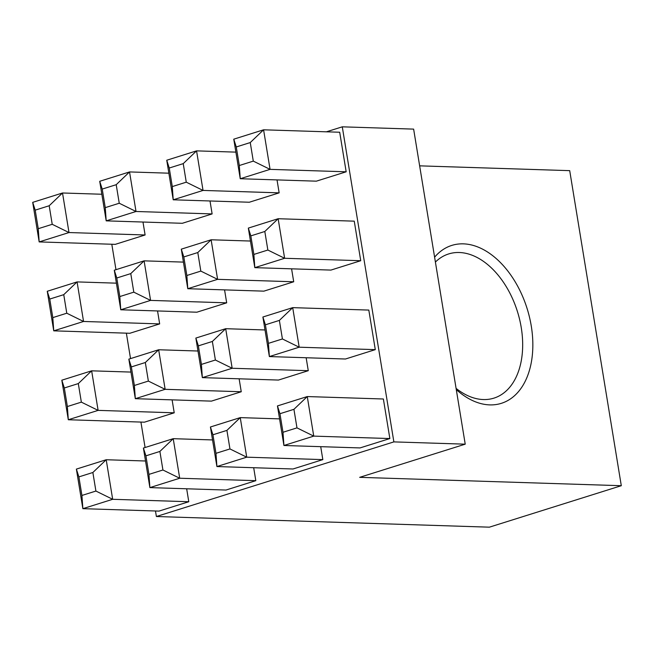 <?xml version="1.0" encoding="UTF-8"?>
<svg xmlns="http://www.w3.org/2000/svg" width="654" height="654" viewBox="0 0 654 654"><rect width="100%" height="100%" fill="white"/><g stroke="black" fill="none" stroke-linecap="round" stroke-linejoin="round"><path stroke-width="0.98" d="M326.403 131.814L342.279 126.827L413.63 129.116L465.223 444.172L393.872 441.891L156.388 516.513L155.48 510.995M342.279 126.827L393.872 441.891M465.223 444.172L359.675 477.338L621.3 485.709L569.708 170.653L419.647 165.846M434.599 257.186A82.764 52.941 -107.4 0 1 490.287 253.866A82.764 52.941 -107.4 0 1 531.285 326.125A82.764 52.941 -107.4 0 1 489.764 404.891A82.764 52.941 -107.4 0 1 456.279 389.571M621.3 485.709L489.364 527.173L156.388 516.513M456.083 388.37A75.562 48.339 72.6 0 0 493.958 398.123A75.562 48.339 72.6 0 0 521.254 327.629A75.562 48.339 72.6 0 0 448.652 253.948A75.562 48.339 72.6 0 0 435.401 262.058M145.09 447.516L140.921 422.075M130.53 358.605L126.361 333.156M115.971 269.685L111.801 244.236M38.243 228.696L52.222 224.306L49.189 205.748L35.202 210.147L38.243 228.696L39.175 241.915L32.7 202.356L62.514 192.987L68.997 232.546L39.175 241.915L115.284 244.351L145.106 234.982L142.981 222.033M52.802 317.615L66.782 313.217L63.749 294.668L49.761 299.058L52.802 317.615L53.742 330.834L47.26 291.275L77.074 281.907L83.557 321.466L53.742 330.834L129.852 333.27L159.666 323.902L157.549 310.952M67.362 406.535L81.349 402.136L78.308 383.587L64.321 387.977L67.362 406.535L68.302 419.745L61.819 380.195L91.642 370.826L98.116 410.377L68.302 419.745L144.411 422.182L174.226 412.813L172.108 399.864M81.922 495.446L95.909 491.056L92.868 472.499L78.881 476.897L81.922 495.446L82.862 508.665L76.379 469.106L106.201 459.737L112.676 499.296L82.862 508.665L158.971 511.101L188.785 501.732L186.668 488.783M105.261 207.637L119.249 203.239L116.208 184.69L102.22 189.08L105.261 207.637L106.201 220.856L99.719 181.297L129.541 171.928L136.016 211.487L106.201 220.856L182.311 223.292L212.125 213.923L210.008 200.974M119.821 296.556L133.808 292.158L130.767 273.609L116.78 277.999L119.821 296.556L120.761 309.775L114.287 270.216L144.101 260.848L150.575 300.399L120.761 309.775L196.87 312.203L226.685 302.835L224.567 289.886M134.381 385.468L148.368 381.078L145.327 362.52L131.348 366.919L134.381 385.468L135.321 398.687L128.846 359.128L158.66 349.759L165.143 389.318L135.321 398.687L211.43 401.123L241.252 391.754L239.127 378.805M148.94 474.387L162.928 469.997L159.887 451.44L145.907 455.838L148.94 474.387L149.88 487.606L143.406 448.047L173.22 438.679L179.703 478.238L149.88 487.606L225.99 490.042L255.812 480.674L253.687 467.724M172.28 186.578L186.267 182.18L183.234 163.631L169.247 168.021L172.28 186.578L173.22 199.797L166.745 160.238L196.56 150.87L203.042 190.428L173.22 199.797L249.329 202.233L279.152 192.856L277.026 179.907M186.848 275.498L200.827 271.099L197.794 252.542L183.807 256.94L186.848 275.498L187.78 288.708L181.305 249.158L211.119 239.781L217.602 279.34L187.78 288.708L263.889 291.144L293.711 281.776L291.586 268.827M201.407 364.409L215.387 360.019L212.354 341.462L198.366 345.86L201.407 364.409L202.348 377.628L195.865 338.069L225.687 328.7L232.162 368.259L202.348 377.628L278.457 380.064L308.271 370.695L306.154 357.746M215.967 453.328L229.955 448.938L226.913 430.381L212.926 434.779L215.967 453.328L216.907 466.547L210.424 426.988L240.247 417.62L246.722 457.179L216.907 466.547L293.017 468.983L322.831 459.615L320.713 446.666M346.17 171.798L339.696 132.239L263.587 129.803L270.061 169.361L346.17 171.798L316.356 181.166L240.247 178.73L233.764 139.179L263.587 129.803L250.253 142.564L236.266 146.962L239.307 165.519L253.294 161.121L250.253 142.564M360.73 260.717L354.255 221.158L278.146 218.722L284.621 258.281L360.73 260.717L330.916 270.086L254.807 267.649L248.332 228.091L278.146 218.722L264.813 231.483L250.825 235.881L253.866 254.431L267.854 250.041L264.813 231.483M375.29 349.637L368.815 310.078L292.706 307.642L299.18 347.2L375.29 349.637L345.476 359.005L269.366 356.569L262.892 317.01L292.706 307.642L279.372 320.403L265.393 324.801L268.426 343.35L282.414 338.96L279.372 320.403M389.858 438.556L383.375 398.997L307.266 396.561L313.748 436.12L389.858 438.556L360.035 447.925L283.926 445.488L277.451 405.93L307.266 396.561L293.932 409.322L279.953 413.712L282.986 432.269L283.926 445.488L313.748 436.12L296.973 427.871L293.932 409.322M282.986 432.269L296.973 427.871M279.953 413.712L277.451 405.93M282.414 338.96L299.18 347.2L269.366 356.569L268.426 343.35M265.393 324.801L262.892 317.01M267.854 250.041L284.621 258.281L254.807 267.649L253.866 254.431M250.825 235.881L248.332 228.091M253.294 161.121L270.061 169.361L240.247 178.73L239.307 165.519M236.266 146.962L233.764 139.179M229.955 448.938L246.722 457.179L322.831 459.615M226.913 430.381L240.247 417.62L279.569 418.879M212.926 434.779L210.424 426.988M215.387 360.019L232.162 368.259L308.271 370.695M212.354 341.462L225.687 328.7L265.009 329.959M198.366 345.86L195.865 338.069M200.827 271.099L217.602 279.34L293.711 281.776M197.794 252.542L211.119 239.781L250.449 241.04M183.807 256.94L181.305 249.158M186.267 182.18L203.042 190.428L279.152 192.856M183.234 163.631L196.56 150.87L235.89 152.129M169.247 168.021L166.745 160.238M162.928 469.997L179.703 478.238L255.812 480.674M159.887 451.44L173.22 438.679L212.55 439.938M145.907 455.838L143.406 448.047M148.368 381.078L165.143 389.318L241.252 391.754M145.327 362.52L158.66 349.759L197.99 351.018M131.348 366.919L128.846 359.128M133.808 292.158L150.575 300.399L226.685 302.835M130.767 273.609L144.101 260.848L183.422 262.107M116.78 277.999L114.287 270.216M119.249 203.239L136.016 211.487L212.125 213.923M116.208 184.69L129.541 171.928L168.863 173.187M102.22 189.08L99.719 181.297M95.909 491.056L112.676 499.296L188.785 501.732M92.868 472.499L106.201 459.737L145.523 460.996M78.881 476.897L76.379 469.106M81.349 402.136L98.116 410.377L174.226 412.813M78.308 383.587L91.642 370.826L130.963 372.077M64.321 387.977L61.819 380.195M66.782 313.217L83.557 321.466L159.666 323.902M63.749 294.668L77.074 281.907L116.404 283.166M49.761 299.058L47.26 291.275M52.222 224.306L68.997 232.546L145.106 234.982M49.189 205.748L62.514 192.987L101.844 194.246M35.202 210.147L32.7 202.356"/></g></svg>
